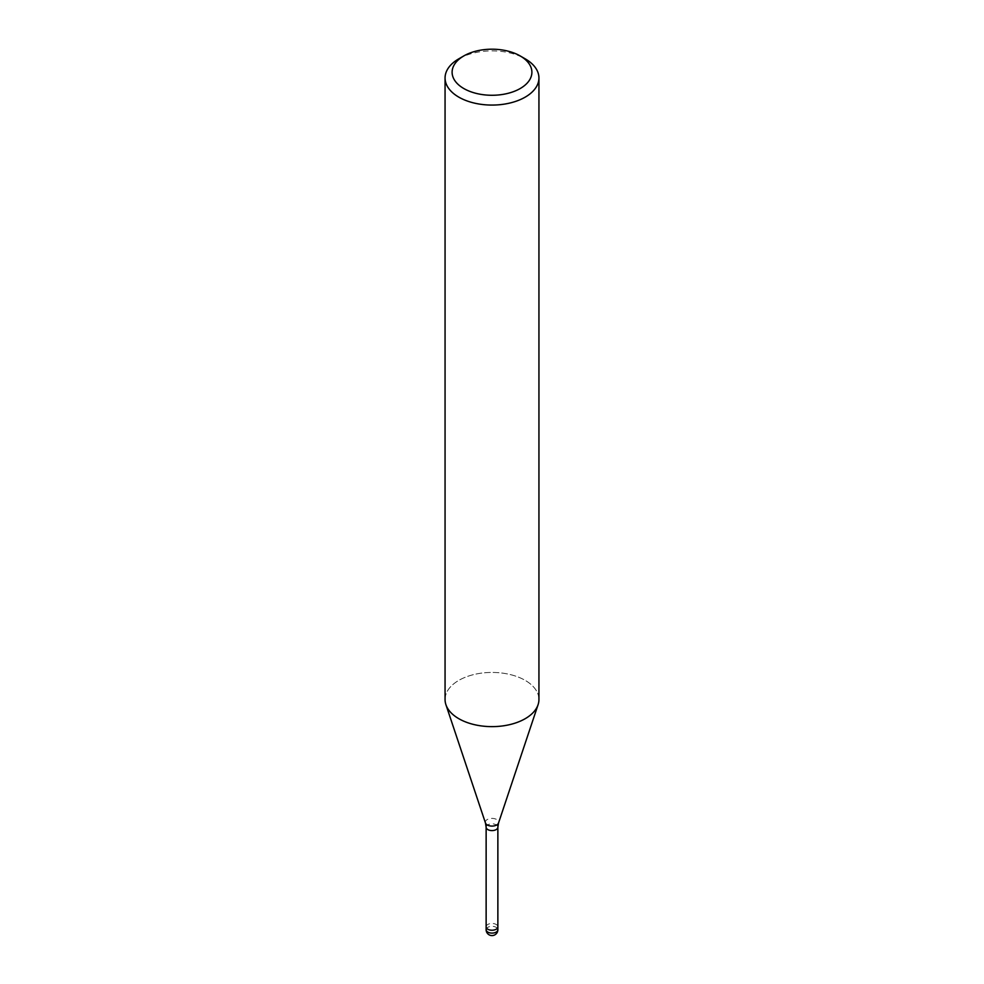 <?xml version="1.0" encoding="UTF-8"?>
<svg xmlns="http://www.w3.org/2000/svg" width="984" height="984" viewBox="0 0 984 984"><rect width="100%" height="100%" fill="white"/><g stroke="black" fill="none" stroke-linecap="round" stroke-linejoin="round"><path stroke-width="0.74" stroke-dasharray="4.92 3.69" d="M486.133 926.842A5.867 3.382 180 0 1 487.855 924.456A5.867 3.382 180 0 1 494.251 923.718A5.867 3.382 180 0 1 497.867 926.842M525.185 718.701A46.937 27.097 180 0 1 478.249 725.442A46.937 27.097 180 0 1 445.912 704.667A46.937 27.097 180 0 1 458.815 680.375A46.937 27.097 180 0 1 509.958 674.495A46.937 27.097 180 0 1 538.937 699.538M445.063 699.538A46.937 27.097 180 0 1 458.815 680.375A46.937 27.097 180 0 1 514.005 675.602A46.937 27.097 180 0 1 538.088 704.667L538.027 704.851M458.815 58.819A46.937 27.097 180 0 1 525.185 58.819M486.133 926.78A5.867 3.382 180 0 1 490.487 923.57A5.867 3.382 180 0 1 497.867 926.78M486.133 827.2A5.867 3.382 180 0 1 487.855 824.813A5.867 3.382 180 0 1 494.251 824.075A5.867 3.382 180 0 1 497.867 827.2M485.456 822.968A6.667 3.85 180 0 1 487.289 819.524A6.667 3.85 180 0 1 495.124 818.848A6.667 3.85 180 0 1 498.544 822.968M486.133 929.72A5.867 3.382 180 0 1 487.855 927.322A5.867 3.382 180 0 1 490.487 926.448A5.867 3.382 180 0 1 497.867 929.72"/><path stroke-width="1.48" d="M497.867 926.78A5.867 3.382 180 0 1 497.867 926.842A5.867 3.382 180 0 1 496.145 929.24A5.867 3.382 180 0 1 489.749 929.978A5.867 3.382 180 0 1 486.133 926.842A5.867 3.382 180 0 1 486.133 926.78M520.216 55.953L525.185 58.819A46.937 27.097 180 0 1 538.937 77.982A46.937 27.097 180 0 1 525.185 97.145A46.937 27.097 180 0 1 474.042 103.013A46.937 27.097 180 0 1 445.063 77.982A46.937 27.097 180 0 1 458.815 58.819L463.784 55.94A39.901 23.038 180 0 1 463.784 55.94A39.901 23.038 180 0 1 520.216 55.953A39.901 23.038 180 0 1 520.216 88.523A39.901 23.038 180 0 1 463.784 88.523A39.901 23.038 180 0 1 463.784 55.953L458.815 58.819M538.937 77.982L538.937 699.538A46.937 27.097 180 0 1 525.185 718.701A46.937 27.097 180 0 1 474.042 724.568A46.937 27.097 180 0 1 445.063 699.538L445.063 77.982M538.088 704.667A46.937 27.097 180 0 1 525.185 718.701M497.867 929.72A5.867 3.382 180 0 1 496.145 932.119A5.867 3.382 180 0 1 493.513 932.992A5.867 3.382 180 0 1 486.133 929.72A5.867 5.867 0 0 0 494.927 934.8A5.867 5.867 0 0 0 497.867 929.72L497.867 926.842A5.867 3.382 180 0 1 493.513 930.114A5.867 3.382 180 0 1 486.133 926.842L486.133 827.2L485.456 822.968L445.973 704.851M485.456 822.968A6.667 3.85 180 0 0 490.044 825.92A6.667 3.85 180 0 0 496.711 824.961A6.667 3.85 180 0 0 498.544 822.968L497.867 827.2A5.867 3.382 180 0 1 496.145 829.598A5.867 3.382 180 0 1 489.749 830.336A5.867 3.382 180 0 1 486.133 827.2M498.544 822.968L538.027 704.851M497.867 926.842L497.867 827.2M486.133 929.72L486.133 926.842"/></g></svg>
